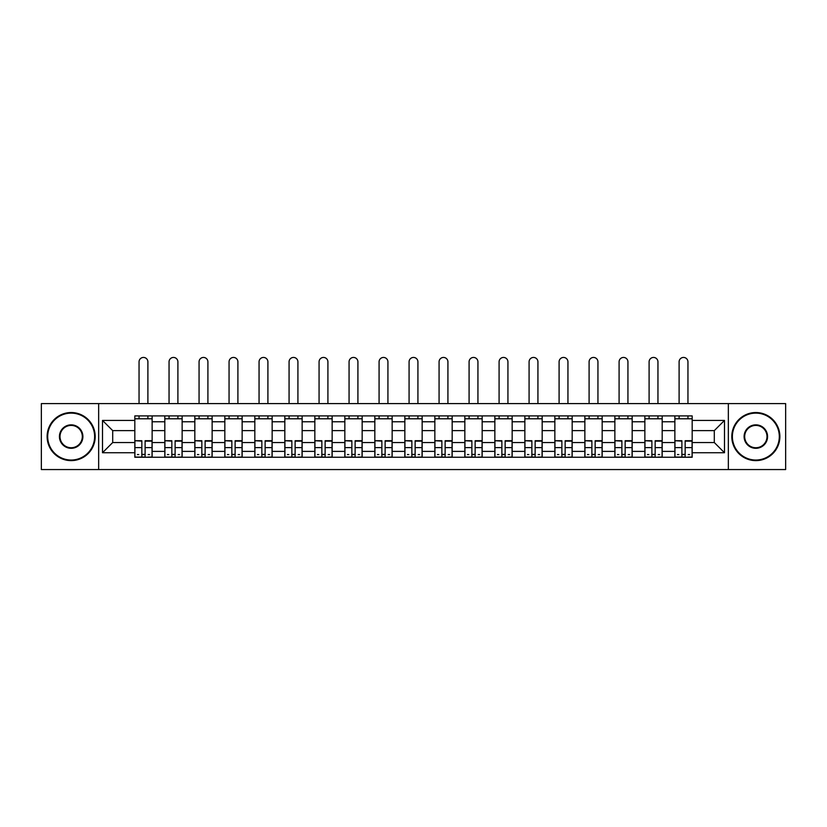 <?xml version="1.0" encoding="UTF-8"?>
<svg xmlns="http://www.w3.org/2000/svg" width="827" height="827" viewBox="0 0 827 827"><rect width="100%" height="100%" fill="white"/><g stroke="black" fill="none" stroke-linecap="round" stroke-linejoin="round"><path stroke-width="1.24" d="M728.339 469.56L785.65 469.56L785.65 403.597L41.35 403.597L41.35 469.56L728.339 469.56L728.339 403.597M164.821 457.259L164.821 421.77L152.127 421.77L152.127 457.259M152.127 421.77L152.127 415.909M164.821 421.77L164.821 415.909M182.136 415.909L182.136 457.259M194.831 457.259L194.831 415.909M212.136 415.909L212.136 457.259M224.83 457.259L224.83 415.909M242.135 415.909L242.135 457.259M254.83 457.259L254.83 415.909M272.145 415.909L272.145 457.259M284.829 457.259L284.829 415.909M302.144 415.909L302.144 457.259M314.839 457.259L314.839 415.909M332.144 415.909L332.144 457.259M344.838 457.259L344.838 415.909M362.154 415.909L362.154 457.259M374.838 457.259L374.838 415.909M392.153 415.909L392.153 457.259M404.848 457.259L404.848 415.909M422.152 415.909L422.152 457.259M434.847 457.259L434.847 415.909M452.162 415.909L452.162 457.259M464.846 457.259L464.846 415.909M482.162 415.909L482.162 457.259M494.856 457.259L494.856 415.909M512.161 415.909L512.161 457.259M524.856 457.259L524.856 415.909M542.171 415.909L542.171 457.259M554.855 457.259L554.855 415.909M572.17 415.909L572.17 457.259M584.865 457.259L584.865 415.909M602.17 415.909L602.17 457.259M614.864 457.259L614.864 415.909M632.169 415.909L632.169 457.259M644.864 457.259L644.864 415.909M662.179 415.909L662.179 457.259M674.873 457.259L674.873 415.909M674.873 442.538L662.179 442.538M644.864 442.538L632.169 442.538M614.864 442.538L602.17 442.538M584.865 442.538L572.17 442.538M554.855 442.538L542.171 442.538M524.856 442.538L512.161 442.538M494.856 442.538L482.162 442.538M464.846 442.538L452.162 442.538M434.847 442.538L422.152 442.538M404.848 442.538L392.153 442.538M374.838 442.538L362.154 442.538M344.838 442.538L332.144 442.538M314.839 442.538L302.144 442.538M284.829 442.538L272.145 442.538M254.83 442.538L242.135 442.538M224.83 442.538L212.136 442.538M194.831 442.538L182.136 442.538M164.821 442.538L152.127 442.538M674.873 430.619L662.179 430.619M644.864 430.619L632.169 430.619M614.864 430.619L602.17 430.619M584.865 430.619L572.17 430.619M554.855 430.619L542.171 430.619M524.856 430.619L512.161 430.619M494.856 430.619L482.162 430.619M464.846 430.619L452.162 430.619M434.847 430.619L422.152 430.619M404.848 430.619L392.153 430.619M374.838 430.619L362.154 430.619M344.838 430.619L332.144 430.619M314.839 430.619L302.144 430.619M284.829 430.619L272.145 430.619M254.83 430.619L242.135 430.619M224.83 430.619L212.136 430.619M194.831 430.619L182.136 430.619M164.821 430.619L152.127 430.619M112.699 442.538L134.822 442.538L134.822 430.619L112.699 430.619L112.699 442.538L102.507 452.731L102.507 420.426L134.822 420.426L134.822 430.619M692.178 430.619L692.178 442.538L714.301 442.538L714.301 430.619L692.178 430.619L692.178 415.909L134.822 415.909L134.822 420.426M692.178 420.426L724.493 420.426L724.493 452.731L692.178 452.731L692.178 442.538M134.822 442.538L134.822 457.259L692.178 457.259L692.178 452.731M134.822 452.731L102.507 452.731M98.661 469.56L98.661 403.597M145.107 454.364L141.841 454.364M134.822 418.793L152.127 418.793M175.117 454.364L171.84 454.364M164.821 418.793L182.136 418.793M205.117 454.364L201.85 454.364M194.831 418.793L212.136 418.793M235.116 454.364L231.849 454.364M224.83 418.793L242.135 418.793M265.126 454.364L261.849 454.364M254.83 418.793L272.145 418.793M295.125 454.364L291.859 454.364M284.829 418.793L302.144 418.793M325.125 454.364L321.858 454.364M314.839 418.793L332.144 418.793M355.124 454.364L351.857 454.364M344.838 418.793L362.154 418.793M385.134 454.364L381.867 454.364M374.838 418.793L392.153 418.793M415.133 454.364L411.867 454.364M404.848 418.793L422.152 418.793M445.133 454.364L441.866 454.364M434.847 418.793L452.162 418.793M475.143 454.364L471.876 454.364M464.846 418.793L482.162 418.793M505.142 454.364L501.875 454.364M494.856 418.793L512.161 418.793M535.141 454.364L531.875 454.364M524.856 418.793L542.171 418.793M565.151 454.364L561.874 454.364M554.855 418.793L572.17 418.793M595.151 454.364L591.884 454.364M584.865 418.793L602.17 418.793M625.15 454.364L621.883 454.364M614.864 418.793L632.169 418.793M655.16 454.364L651.883 454.364M644.864 418.793L662.179 418.793M685.159 454.364L681.893 454.364M674.873 418.793L692.178 418.793M102.507 420.426L112.699 430.619M714.301 442.538L724.493 452.731M714.301 430.619L724.493 420.426M147.899 403.597L147.899 361.864A4.424 4.424 0 0 0 143.474 357.44A4.424 4.424 0 0 0 139.05 361.864L139.05 403.597M141.841 441.122L134.915 440.719L141.841 440.719L141.841 457.062L134.915 457.062L138.76 457.062M134.915 441.122L134.915 457.062M145.107 454.561L141.841 454.561M149.532 454.561L148.188 454.561M138.76 454.561L137.416 454.561M148.188 457.062L152.034 457.062L152.034 440.719L145.107 440.719L145.107 457.062L139.05 457.062M152.034 457.062L147.899 457.062M147.899 415.909L147.899 418.793M139.05 415.909L139.05 418.793M177.898 403.597L177.898 361.864A4.424 4.424 0 0 0 173.474 357.44A4.424 4.424 0 0 0 169.049 361.864L169.049 403.597M171.84 441.122L164.914 440.719L171.84 440.719L171.84 457.062L164.914 457.062L168.77 457.062M164.914 441.122L164.914 457.062M175.117 454.561L171.84 454.561M179.531 454.561L178.187 454.561M168.77 454.561L167.416 454.561M178.187 457.062L182.033 457.062L182.033 440.719L175.117 440.719L175.117 457.062L169.049 457.062M182.033 457.062L177.898 457.062M177.898 415.909L177.898 418.793M169.049 415.909L169.049 418.793M207.908 403.597L207.908 361.864A4.424 4.424 0 0 0 203.483 357.44A4.424 4.424 0 0 0 199.059 361.864L199.059 403.597M201.85 441.122L194.924 440.719L201.85 440.719L201.85 457.062L194.924 457.062L198.769 457.062M194.924 441.122L194.924 457.062M205.117 454.561L201.85 454.561M209.541 454.561L208.197 454.561M198.769 454.561L197.426 454.561M208.197 457.062L212.043 457.062L212.043 440.719L205.117 440.719L205.117 457.062L199.059 457.062M212.043 457.062L207.908 457.062M207.908 415.909L207.908 418.793M199.059 415.909L199.059 418.793M71.163 460.039A23.466 23.466 0 0 0 94.619 436.584A23.466 23.466 0 0 0 71.163 413.118A23.466 23.466 0 0 0 47.697 436.584A23.466 23.466 0 0 0 71.163 460.039M71.163 412.539A24.045 24.045 0 0 1 95.198 436.584A24.045 24.045 0 0 1 71.163 460.618A24.045 24.045 0 0 1 47.118 436.584A24.045 24.045 0 0 1 71.163 412.539M71.163 448.306A11.733 11.733 0 0 1 59.43 436.584A11.733 11.733 0 0 1 71.163 424.851A11.733 11.733 0 0 1 82.896 436.584A11.733 11.733 0 0 1 71.163 448.306M71.163 425.419A11.154 11.154 0 0 0 60.009 436.584A11.154 11.154 0 0 0 71.163 447.738A11.154 11.154 0 0 0 82.318 436.584A11.154 11.154 0 0 0 71.163 425.419M755.837 460.039A23.466 23.466 0 0 0 779.303 436.584A23.466 23.466 0 0 0 755.837 413.118A23.466 23.466 0 0 0 732.381 436.584A23.466 23.466 0 0 0 755.837 460.039M755.837 412.539A24.045 24.045 0 0 1 779.882 436.584A24.045 24.045 0 0 1 755.837 460.618A24.045 24.045 0 0 1 731.802 436.584A24.045 24.045 0 0 1 755.837 412.539M755.837 448.306A11.733 11.733 0 0 1 744.104 436.584A11.733 11.733 0 0 1 755.837 424.851A11.733 11.733 0 0 1 767.57 436.584A11.733 11.733 0 0 1 755.837 448.306M755.837 425.419A11.154 11.154 0 0 0 744.682 436.584A11.154 11.154 0 0 0 755.837 447.738A11.154 11.154 0 0 0 766.991 436.584A11.154 11.154 0 0 0 755.837 425.419M237.907 403.597L237.907 361.864A4.424 4.424 0 0 0 233.483 357.44A4.424 4.424 0 0 0 229.058 361.864L229.058 403.597M231.849 441.122L224.923 440.719L231.849 440.719L231.849 457.062L224.923 457.062L228.769 457.062M224.923 441.122L224.923 457.062M235.116 454.561L231.849 454.561M239.541 454.561L238.197 454.561M228.769 454.561L227.425 454.561M238.197 457.062L242.042 457.062L242.042 440.719L235.116 440.719L235.116 457.062L229.058 457.062M242.042 457.062L237.907 457.062M237.907 415.909L237.907 418.793M229.058 415.909L229.058 418.793M267.907 403.597L267.907 361.864A4.424 4.424 0 0 0 263.482 357.44A4.424 4.424 0 0 0 259.058 361.864L259.058 403.597M261.849 441.122L254.923 440.719L261.849 440.719L261.849 457.062L254.923 457.062L258.779 457.062M254.923 441.122L254.923 457.062M265.126 454.561L261.849 454.561M269.54 454.561L268.196 454.561M258.779 454.561L257.424 454.561M268.196 457.062L272.042 457.062L272.042 440.719L265.126 440.719L265.126 457.062L259.058 457.062M272.042 457.062L267.907 457.062M267.907 415.909L267.907 418.793M259.058 415.909L259.058 418.793M297.916 403.597L297.916 361.864A4.424 4.424 0 0 0 293.492 357.44A4.424 4.424 0 0 0 289.068 361.864L289.068 403.597M291.859 441.122L284.933 440.719L291.859 440.719L291.859 457.062L284.933 457.062L288.778 457.062M284.933 441.122L284.933 457.062M295.125 454.561L291.859 454.561M299.55 454.561L298.206 454.561M288.778 454.561L287.434 454.561M298.206 457.062L302.051 457.062L302.051 440.719L295.125 440.719L295.125 457.062L289.068 457.062M302.051 457.062L297.916 457.062M297.916 415.909L297.916 418.793M289.068 415.909L289.068 418.793M327.916 403.597L327.916 361.864A4.424 4.424 0 0 0 323.491 357.44A4.424 4.424 0 0 0 319.067 361.864L319.067 403.597M321.858 441.122L314.932 440.719L321.858 440.719L321.858 457.062L314.932 457.062L318.777 457.062M314.932 441.122L314.932 457.062M325.125 454.561L321.858 454.561M329.549 454.561L328.205 454.561M318.777 454.561L317.434 454.561M328.205 457.062L332.051 457.062L332.051 440.719L325.125 440.719L325.125 457.062L319.067 457.062M332.051 457.062L327.916 457.062M327.916 415.909L327.916 418.793M319.067 415.909L319.067 418.793M357.915 403.597L357.915 361.864A4.424 4.424 0 0 0 353.491 357.44A4.424 4.424 0 0 0 349.066 361.864L349.066 403.597M351.857 441.122L344.931 440.719L351.857 440.719L351.857 457.062L344.931 457.062L348.787 457.062M344.931 441.122L344.931 457.062M355.124 454.561L351.857 454.561M359.549 454.561L358.205 454.561M348.787 454.561L347.433 454.561M358.205 457.062L362.05 457.062L362.05 440.719L355.124 440.719L355.124 457.062L349.066 457.062M362.05 457.062L357.915 457.062M357.915 415.909L357.915 418.793M349.066 415.909L349.066 418.793M387.925 403.597L387.925 361.864A4.424 4.424 0 0 0 383.501 357.44A4.424 4.424 0 0 0 379.076 361.864L379.076 403.597M381.867 441.122L374.941 440.719L381.867 440.719L381.867 457.062L374.941 457.062L378.787 457.062M374.941 441.122L374.941 457.062M385.134 454.561L381.867 454.561M389.558 454.561L388.204 454.561M378.787 454.561L377.443 454.561M388.204 457.062L392.06 457.062L392.06 440.719L385.134 440.719L385.134 457.062L379.076 457.062M392.06 457.062L387.925 457.062M387.925 415.909L387.925 418.793M379.076 415.909L379.076 418.793M417.924 403.597L417.924 361.864A4.424 4.424 0 0 0 413.5 357.44A4.424 4.424 0 0 0 409.076 361.864L409.076 403.597M411.867 441.122L404.941 440.719L411.867 440.719L411.867 457.062L404.941 457.062L408.786 457.062M404.941 441.122L404.941 457.062M415.133 454.561L411.867 454.561M419.558 454.561L418.214 454.561M408.786 454.561L407.442 454.561M418.214 457.062L422.059 457.062L422.059 440.719L415.133 440.719L415.133 457.062L409.076 457.062M422.059 457.062L417.924 457.062M417.924 415.909L417.924 418.793M409.076 415.909L409.076 418.793M447.924 403.597L447.924 361.864A4.424 4.424 0 0 0 443.499 357.44A4.424 4.424 0 0 0 439.075 361.864L439.075 403.597M441.866 441.122L434.94 440.719L441.866 440.719L441.866 457.062L434.94 457.062L438.796 457.062M434.94 441.122L434.94 457.062M445.133 454.561L441.866 454.561M449.557 454.561L448.213 454.561M438.796 454.561L437.442 454.561M448.213 457.062L452.059 457.062L452.059 440.719L445.133 440.719L445.133 457.062L439.075 457.062M452.059 457.062L447.924 457.062M447.924 415.909L447.924 418.793M439.075 415.909L439.075 418.793M477.934 403.597L477.934 361.864A4.424 4.424 0 0 0 473.509 357.44A4.424 4.424 0 0 0 469.085 361.864L469.085 403.597M471.876 441.122L464.95 440.719L471.876 440.719L471.876 457.062L464.95 457.062L468.795 457.062M464.95 441.122L464.95 457.062M475.143 454.561L471.876 454.561M479.567 454.561L478.213 454.561M468.795 454.561L467.451 454.561M478.213 457.062L482.069 457.062L482.069 440.719L475.143 440.719L475.143 457.062L469.085 457.062M482.069 457.062L477.934 457.062M477.934 415.909L477.934 418.793M469.085 415.909L469.085 418.793M507.933 403.597L507.933 361.864A4.424 4.424 0 0 0 503.509 357.44A4.424 4.424 0 0 0 499.084 361.864L499.084 403.597M501.875 441.122L494.949 440.719L501.875 440.719L501.875 457.062L494.949 457.062L498.795 457.062M494.949 441.122L494.949 457.062M505.142 454.561L501.875 454.561M509.566 454.561L508.223 454.561M498.795 454.561L497.451 454.561M508.223 457.062L512.068 457.062L512.068 440.719L505.142 440.719L505.142 457.062L499.084 457.062M512.068 457.062L507.933 457.062M507.933 415.909L507.933 418.793M499.084 415.909L499.084 418.793M537.932 403.597L537.932 361.864A4.424 4.424 0 0 0 533.508 357.44A4.424 4.424 0 0 0 529.084 361.864L529.084 403.597M531.875 441.122L524.949 440.719L531.875 440.719L531.875 457.062L524.949 457.062L528.794 457.062M524.949 441.122L524.949 457.062M535.141 454.561L531.875 454.561M539.566 454.561L538.222 454.561M528.794 454.561L527.45 454.561M538.222 457.062L542.067 457.062L542.067 440.719L535.141 440.719L535.141 457.062L529.084 457.062M542.067 457.062L537.932 457.062M537.932 415.909L537.932 418.793M529.084 415.909L529.084 418.793M567.942 403.597L567.942 361.864A4.424 4.424 0 0 0 563.518 357.44A4.424 4.424 0 0 0 559.093 361.864L559.093 403.597M561.874 441.122L554.958 440.719L561.874 440.719L561.874 457.062L554.958 457.062L558.804 457.062M554.958 441.122L554.958 457.062M565.151 454.561L561.874 454.561M569.576 454.561L568.221 454.561M558.804 454.561L557.46 454.561M568.221 457.062L572.077 457.062L572.077 440.719L565.151 440.719L565.151 457.062L559.093 457.062M572.077 457.062L567.942 457.062M567.942 415.909L567.942 418.793M559.093 415.909L559.093 418.793M597.942 403.597L597.942 361.864A4.424 4.424 0 0 0 593.517 357.44A4.424 4.424 0 0 0 589.093 361.864L589.093 403.597M591.884 441.122L584.958 440.719L591.884 440.719L591.884 457.062L584.958 457.062L588.803 457.062M584.958 441.122L584.958 457.062M595.151 454.561L591.884 454.561M599.575 454.561L598.231 454.561M588.803 454.561L587.459 454.561M598.231 457.062L602.077 457.062L602.077 440.719L595.151 440.719L595.151 457.062L589.093 457.062M602.077 457.062L597.942 457.062M597.942 415.909L597.942 418.793M589.093 415.909L589.093 418.793M627.941 403.597L627.941 361.864A4.424 4.424 0 0 0 623.517 357.44A4.424 4.424 0 0 0 619.092 361.864L619.092 403.597M621.883 441.122L614.957 440.719L621.883 440.719L621.883 457.062L614.957 457.062L618.803 457.062M614.957 441.122L614.957 457.062M625.15 454.561L621.883 454.561M629.574 454.561L628.231 454.561M618.803 454.561L617.459 454.561M628.231 457.062L632.076 457.062L632.076 440.719L625.15 440.719L625.15 457.062L619.092 457.062M632.076 457.062L627.941 457.062M627.941 415.909L627.941 418.793M619.092 415.909L619.092 418.793M657.951 403.597L657.951 361.864A4.424 4.424 0 0 0 653.526 357.44A4.424 4.424 0 0 0 649.102 361.864L649.102 403.597M651.883 441.122L644.967 440.719L651.883 440.719L651.883 457.062L644.967 457.062L648.813 457.062M644.967 441.122L644.967 457.062M655.16 454.561L651.883 454.561M659.584 454.561L658.23 454.561M648.813 454.561L647.469 454.561M658.23 457.062L662.086 457.062L662.086 440.719L655.16 440.719L655.16 457.062L649.102 457.062M662.086 457.062L657.951 457.062M657.951 415.909L657.951 418.793M649.102 415.909L649.102 418.793M687.95 403.597L687.95 361.864A4.424 4.424 0 0 0 683.526 357.44A4.424 4.424 0 0 0 679.101 361.864L679.101 403.597M681.893 441.122L674.966 440.719L681.893 440.719L681.893 457.062L674.966 457.062L678.812 457.062M674.966 441.122L674.966 457.062M685.159 454.561L681.893 454.561M689.584 454.561L688.24 454.561M678.812 454.561L677.468 454.561M688.24 457.062L692.085 457.062L692.085 440.719L685.159 440.719L685.159 457.062L679.101 457.062M692.085 457.062L687.95 457.062M687.95 415.909L687.95 418.793M679.101 415.909L679.101 418.793M644.864 421.77L632.169 421.77M614.864 421.77L602.17 421.77M584.865 421.77L572.17 421.77M554.855 421.77L542.171 421.77M524.856 421.77L512.161 421.77M494.856 421.77L482.162 421.77M464.846 421.77L452.162 421.77M434.847 421.77L422.152 421.77M404.848 421.77L392.153 421.77M374.838 421.77L362.154 421.77M344.838 421.77L332.144 421.77M314.839 421.77L302.144 421.77M284.829 421.77L272.145 421.77M254.83 421.77L242.135 421.77M224.83 421.77L212.136 421.77M194.831 421.77L182.136 421.77M674.873 421.77L662.179 421.77M644.864 451.387L632.169 451.387M614.864 451.387L602.17 451.387M584.865 451.387L572.17 451.387M554.855 451.387L542.171 451.387M524.856 451.387L512.161 451.387M494.856 451.387L482.162 451.387M464.846 451.387L452.162 451.387M434.847 451.387L422.152 451.387M404.848 451.387L392.153 451.387M374.838 451.387L362.154 451.387M344.838 451.387L332.144 451.387M314.839 451.387L302.144 451.387M284.829 451.387L272.145 451.387M254.83 451.387L242.135 451.387M224.83 451.387L212.136 451.387M194.831 451.387L182.136 451.387M164.821 451.387L152.127 451.387M674.873 451.387L662.179 451.387M141.841 447.614L134.915 447.614M152.034 441.122L145.107 441.122M152.034 447.614L145.107 447.614M171.84 447.614L164.914 447.614M182.033 441.122L175.117 441.122M182.033 447.614L175.117 447.614M201.85 447.614L194.924 447.614M212.043 441.122L205.117 441.122M212.043 447.614L205.117 447.614M231.849 447.614L224.923 447.614M242.042 441.122L235.116 441.122M242.042 447.614L235.116 447.614M261.849 447.614L254.923 447.614M272.042 441.122L265.126 441.122M272.042 447.614L265.126 447.614M291.859 447.614L284.933 447.614M302.051 441.122L295.125 441.122M302.051 447.614L295.125 447.614M321.858 447.614L314.932 447.614M332.051 441.122L325.125 441.122M332.051 447.614L325.125 447.614M351.857 447.614L344.931 447.614M362.05 441.122L355.124 441.122M362.05 447.614L355.124 447.614M381.867 447.614L374.941 447.614M392.06 441.122L385.134 441.122M392.06 447.614L385.134 447.614M411.867 447.614L404.941 447.614M422.059 441.122L415.133 441.122M422.059 447.614L415.133 447.614M441.866 447.614L434.94 447.614M452.059 441.122L445.133 441.122M452.059 447.614L445.133 447.614M471.876 447.614L464.95 447.614M482.069 441.122L475.143 441.122M482.069 447.614L475.143 447.614M501.875 447.614L494.949 447.614M512.068 441.122L505.142 441.122M512.068 447.614L505.142 447.614M531.875 447.614L524.949 447.614M542.067 441.122L535.141 441.122M542.067 447.614L535.141 447.614M561.874 447.614L554.958 447.614M572.077 441.122L565.151 441.122M572.077 447.614L565.151 447.614M591.884 447.614L584.958 447.614M602.077 441.122L595.151 441.122M602.077 447.614L595.151 447.614M621.883 447.614L614.957 447.614M632.076 441.122L625.15 441.122M632.076 447.614L625.15 447.614M651.883 447.614L644.967 447.614M662.086 441.122L655.16 441.122M662.086 447.614L655.16 447.614M681.893 447.614L674.966 447.614M692.085 441.122L685.159 441.122M692.085 447.614L685.159 447.614"/></g></svg>
